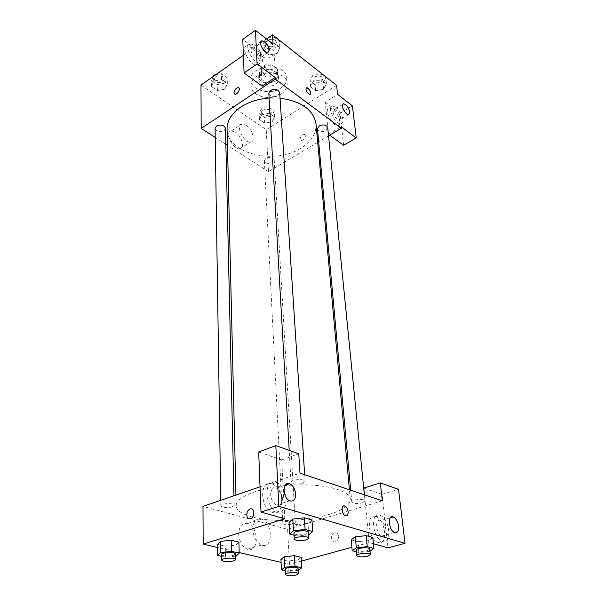 <?xml version="1.0" encoding="UTF-8"?>
<svg xmlns="http://www.w3.org/2000/svg" width="606" height="606" viewBox="0 0 606 606"><rect width="100%" height="100%" fill="white"/><g stroke="black" fill="none" stroke-linecap="round" stroke-linejoin="round"><path stroke-width="0.45" stroke-dasharray="3.03 2.27" d="M271.912 56.79L274.147 52.836C274.101 46.503 259.822 47.321 260.504 53.623C262.322 58.184 266.125 59.236 271.912 56.79M272.965 73.985L275.23 70.061C275.192 63.782 260.716 64.615 261.406 70.864C263.239 75.379 267.094 76.424 272.965 73.985M265.92 76.97L259.073 71.902L259.216 69.054L266.716 63.933L270.761 63.948L277.593 69.122L277.381 71.962L269.897 76.985L265.92 76.97L266.246 82.802L259.36 77.757L259.073 71.902M270.761 63.948L271.109 69.819L277.972 74.97L277.593 69.122M277.381 71.962L277.753 77.81L270.238 82.81L269.897 76.985M277.753 77.81L277.972 74.97M271.109 69.819L267.049 69.804L266.716 63.933M259.36 77.757L259.512 74.917L267.049 69.804M266.246 82.802L270.238 82.81M276.041 71.41L278.578 75.689C279.601 84.673 258.747 85.878 258.724 76.833C257.967 70.637 270.382 66.698 276.041 71.41M276.222 74.356C270.556 69.66 258.111 73.591 258.876 79.78C258.83 85.514 269.715 88.385 275.495 84.234C277.745 82.681 278.836 80.818 278.768 78.636L276.222 74.356M259.512 74.917L259.216 69.054M280.752 88.12C284.873 85.317 286.858 81.924 286.714 77.947C286.585 61.979 249.195 64.138 250.899 80.015C250.808 90.385 270.337 95.543 280.752 88.12M281.146 94.021C285.282 91.226 287.282 87.84 287.138 83.878C287.017 67.955 249.452 70.122 251.164 85.946C251.058 96.293 270.677 101.422 281.146 94.021M336.625 85.393L266.231 129.722L200.98 85.09M243.392 55.275L266.579 38.981M313.31 81.355L321.286 79.901L326.422 83.916L323.596 89.302L315.718 90.726L310.567 86.779L313.31 81.355L321.286 79.901L326.422 83.916L323.596 89.302L315.718 90.726L310.567 86.779L313.31 81.355L312.764 75.424L320.703 73.977L325.823 78.007L323.013 83.408L315.165 84.832L310.037 80.878L312.764 75.424M277.222 53.457L268.996 54.994L263.292 50.639L265.829 44.655L274.162 43.079L279.851 47.518L277.222 53.457L268.996 54.994L263.292 50.639L265.829 44.655L274.162 43.079L279.851 47.518L277.222 53.457L276.821 47.435L268.64 48.972L262.959 44.602L265.489 38.602L265.973 38.504M225.19 89.12L217.372 90.544L211.615 86.575L213.676 81.098L221.591 79.636L227.341 83.681L225.19 89.12L217.372 90.544L211.615 86.575L213.676 81.098L221.591 79.636L227.341 83.681L225.19 89.12L225.046 83.181L217.266 84.613L211.539 80.621L213.032 76.621M272.185 121.859L264.678 123.177L259.451 119.571L261.739 114.579L269.337 113.231L274.548 116.905L272.185 121.859L264.678 123.177L259.451 119.571L261.739 114.579L269.337 113.231L274.548 116.905L272.185 121.859L271.844 116.057L264.375 117.375L259.163 113.754L261.444 108.747L269.003 107.398L274.2 111.08L271.844 116.057M262.201 86.12L260.459 52.82L273.079 44.049M234.567 94.013L235.03 94.195C238.423 92.953 239.673 90.824 238.764 87.809M251.77 47.715L247.036 45.927C239.809 46.42 250.255 66.508 257.035 65.16C262.231 64.94 258.421 52.434 251.77 47.715M260.459 52.82L242.779 39.375M254.914 45.495C261.557 50.253 265.39 62.782 260.209 62.979C253.452 64.304 242.976 44.162 250.18 43.7L254.914 45.495M250.816 49.95C252.028 55.131 254.512 58.184 258.262 59.115L259.716 56.676C258.489 51.495 255.997 48.45 252.247 47.548L250.816 49.95M235.416 132.138L231.386 130.904C224.084 131.396 232.795 150.121 239.741 148.826C245.218 148.591 241.938 136.108 235.416 132.138M317.703 142.327L268.473 171.612L266.231 129.722M268.473 171.612L227.462 145.296M225.856 144.266L215.221 137.441M246.097 125.26C252.604 129.313 255.967 141.872 250.536 142.054C243.657 143.274 234.848 124.389 242.089 123.98L246.097 125.26M305.439 135.812L304.341 134.327C301.644 133.532 298.447 140.001 301.303 140.486C303.667 140.244 305.045 138.683 305.439 135.812C305.045 138.683 303.667 140.244 301.303 140.486C298.447 140.001 301.636 133.532 304.333 134.327L305.439 135.812M329.709 135.183L328.452 134.267L325.233 102.05L337.61 94.347M328.452 134.267L341.17 126.684M328.55 135.873L318.658 141.759M332.876 109.231L329.528 107.876C323.256 107.77 331.77 126.351 337.678 125.647C342.443 125.836 338.762 113.383 332.876 109.231M325.233 102.05L340.08 113.337L343.602 145.281M335.944 107.353C341.822 111.519 345.534 123.995 340.777 123.791C334.891 124.472 326.346 105.853 332.603 105.982L335.944 107.353M333.012 112.042C334.141 116.587 336.201 119.314 339.186 120.215L340.466 117.678C339.322 113.14 337.262 110.421 334.277 109.534L333.012 112.042M340.08 113.337L352.389 105.868M306.356 87.855C305.5 89.453 306.235 91.43 308.56 93.801L310.264 94.21M265.958 158.272L264.36 160.704C264.337 164.688 274.685 164.128 274.223 160.173C272.92 157.333 270.162 156.696 265.958 158.272M268.829 93.369C270.268 96.778 273.283 97.558 277.874 95.695L279.669 92.695M317.468 128.798C318.801 131.714 321.604 132.335 325.861 130.661L327.732 127.73M215.085 128.442C216.471 131.744 219.433 132.532 223.955 130.805L225.493 128.336M227.076 129.078C226.659 153.576 274.601 165.211 300.637 148.334C311.317 141.728 316.446 133.593 316.029 123.95M280.025 98.187L269.102 98.058M329.285 514.403C343.193 510.07 350.185 504.995 350.276 499.185C349.904 490.186 323.316 483.277 292.228 485.126C261.133 486.86 235.507 496.776 236.181 505.76C236.067 515.267 262.565 521.721 291.418 520.319C305.5 519.675 318.12 517.706 329.285 514.403M284.926 521.637L290.728 520.948C293.562 521.084 295.084 521.577 295.304 522.425C295.728 524.735 282.661 525.463 282.828 523.13L284.926 521.637M302.644 483.383L305.106 481.452C305.272 478.482 290.486 479.361 291.016 482.293C292.743 484.353 296.614 484.717 302.644 483.383M362.403 502.851L364.994 501.01C365.07 498.42 351.238 499.518 351.813 502.056C353.336 503.76 356.866 504.025 362.403 502.851M232.159 506.927L234.166 505.374C234.454 502.738 220.44 503.23 220.819 505.851C222.561 507.783 226.341 508.146 232.159 506.927M382.31 500.806L287.623 529.349L202.987 506.389M260.027 486.838L299.985 473.142M343.632 505.957C341.193 508.919 341.754 512.123 345.306 515.585L346.549 515.683M282.449 498.367C281.896 493.314 279.927 489.898 276.541 488.118C272.806 487.209 270.859 489.436 270.677 494.807C271.2 499.836 273.139 503.268 276.51 505.109C280.336 506.063 282.32 503.813 282.449 498.367M275.912 482.308L276.412 482.482C289.047 486.671 289.304 516.759 276.366 510.797C264.057 506.215 263.883 477.581 275.912 482.308M271.602 483.777C259.565 479.088 259.663 507.654 271.973 512.199C284.926 518.122 284.752 488.11 272.109 483.952L271.602 483.777M385.87 529.689C385.128 525.069 383.378 522.031 380.629 520.569C374.637 517.819 375.758 533.954 381.772 536.045C384.734 536.696 386.098 534.575 385.87 529.689M379.848 515.327L380.167 515.441C390.135 518.6 392.362 545.877 382.068 541.234C372.243 537.78 370.183 511.479 379.848 515.327M375.697 516.539C366.009 512.714 368.001 538.954 377.841 542.378C388.143 547.006 385.999 519.789 376.008 516.653L375.697 516.539M373.41 543.741L369.221 542.559L364.448 494.799M363.782 488.08L382.098 494.375L387.999 547.847M382.098 494.375L398.521 489.345M284.79 518.766L281.714 459.886L258.686 451.97M281.714 459.886L298.766 453.773M308.022 523.379L311.946 519.986L308.007 523.379L296.652 524.614M308.598 534.901L297.334 536.105L296.66 524.622L289.039 522.493L296.66 524.622L308.007 523.379L308.765 534.886M292.804 519.069L304.363 517.797M220.425 541.385L231.189 540.234M236.143 556.103L235.885 545.112L238.908 542.12L235.901 545.112L225.296 546.241M235.333 556.187L225.493 557.217L225.303 546.241L217.562 544.408L225.303 546.241L235.885 545.112M284.176 556.755L294.357 555.702M298.349 570.405L297.743 560.02L301.129 557.353L297.758 560.027M297.743 560.02L287.721 561.05L280.926 559.444L287.721 561.058L297.743 560.02M369.993 551.142L369.615 551.407L368.531 540.567L357.828 541.688L351.192 539.84L357.828 541.688L368.531 540.567L372.781 537.56L368.546 540.567M355.298 536.81L366.183 535.659M301.356 561.103L289.494 564.345L281.07 562.368M239.173 552.558L217.599 547.506M369.221 542.559L351.859 547.301M238.688 534.06C239.347 541.681 242.233 546.733 247.369 549.225C259.073 553.839 259.141 526.599 247.665 523.531C242.097 522.539 239.112 526.046 238.688 534.06M289.494 564.345L287.623 529.349M252.816 529.682C253.156 521.607 256.103 518.077 261.648 519.115C273.086 522.258 273.253 549.74 261.58 545.036C256.452 542.491 253.528 537.378 252.816 529.682M338.504 536.272C338.012 533.454 336.641 532.31 334.391 532.848C329.906 534.325 331.217 543.673 335.663 541.703C337.595 540.703 338.542 538.893 338.504 536.272C338.534 538.893 337.595 540.703 335.663 541.696C331.217 543.673 329.899 534.325 334.383 532.848C336.633 532.31 338.004 533.454 338.496 536.272M298.099 570.428L288.267 571.428L285.252 570.738M285.168 569.193C286.736 570.602 290.266 570.807 295.781 569.814L297.985 568.473M288.267 571.428L287.721 561.058M225.493 557.217L221.584 556.331M221.561 554.581C223.349 556.263 227.235 556.55 233.219 555.429L235.287 554.051M369.615 551.407L358.835 552.52L356.396 551.869M356.237 550.119C357.775 551.604 361.396 551.801 367.107 550.725L369.789 549.081M358.835 552.52L357.828 541.688M297.334 536.105L294.031 535.227M293.918 533.242C295.683 535.045 299.667 535.333 305.886 534.106L308.439 532.379M269.875 114.67L271.427 112.14C271.435 108.05 261.466 108.588 261.913 112.655C263.171 115.602 265.829 116.276 269.875 114.67M261.739 114.579L261.444 108.747M269.337 113.231L269.003 107.398M274.548 116.905L274.2 111.08M264.678 123.177L264.375 117.375M259.451 119.571L259.163 113.754M269.875 114.648L271.427 112.118C271.427 108.027 261.466 108.565 261.913 112.633C263.171 115.579 265.822 116.254 269.875 114.648M215.713 74.735L221.463 73.667L227.189 77.727L225.046 83.181M222.879 81.658L224.364 79.121C224.515 74.629 214.016 74.689 214.335 79.181C215.675 82.598 218.524 83.416 222.879 81.658M213.676 81.098L213.607 76.212M221.591 79.636L221.463 73.667M227.341 83.681L227.189 77.727M217.372 90.544L217.266 84.613M211.615 86.575L211.539 80.621M222.879 81.636L224.364 79.091C224.515 74.606 214.016 74.667 214.335 79.159C215.675 82.567 218.524 83.393 222.879 81.636M321.074 81.901L322.862 78.886C322.672 74.455 312.317 75.576 312.976 79.947C314.279 82.961 316.976 83.605 321.074 81.901L322.854 78.863C322.665 74.432 312.317 75.553 312.969 79.924C314.272 82.931 316.976 83.583 321.074 81.878M321.286 79.901L320.703 73.977M326.422 83.916L325.823 78.007M323.596 89.302L323.013 83.408M315.718 90.726L315.165 84.832M310.567 86.779L310.037 80.878M267.723 38.178L273.776 37.027L279.434 41.481L276.821 47.435M274.685 45.761L276.397 42.685C276.344 37.777 265.436 38.466 265.981 43.337C267.367 46.844 270.268 47.654 274.685 45.761L276.397 42.662C276.336 37.754 265.436 38.436 265.973 43.314C267.367 46.821 270.268 47.632 274.685 45.738M265.829 44.655L265.489 38.602M274.162 43.079L273.776 37.027M279.851 47.518L279.434 41.481M268.996 54.994L268.64 48.972M263.292 50.639L262.959 44.602M260.504 53.623L261.406 70.864M274.147 52.836L275.23 70.061M278.768 78.636L278.578 75.689M258.876 79.78L258.724 76.833M259.216 76.818L258.929 70.963M278.086 75.727L277.707 69.879M287.138 83.878L286.714 77.947M251.164 85.946L250.899 80.015M257.035 65.16L260.209 62.979M247.036 45.927L250.18 43.7M260.678 41.609L252.247 47.548M267.867 52.472L258.262 59.115M239.741 148.826L250.536 142.054M231.386 130.904L242.089 123.98M337.678 125.647L340.777 123.791M329.528 107.876L332.603 105.982M342.617 104.429L334.277 109.534M348.556 114.579L339.186 120.215M350.276 499.185L349.412 489.746M236.181 505.76L235.923 495.102M264.36 160.704L282.828 523.13M274.223 160.173L295.304 522.425M305.106 481.452L304.659 474.71M291.016 482.293L289.191 450.356M364.994 501.01L364.365 494.776M351.813 502.056L350.722 490.193M234.166 505.374L233.946 495.776M220.819 505.851L220.735 500.306M284.971 485.27L276.541 488.118M289.804 500.806L276.51 505.109M271.973 512.199L276.366 510.797M272.109 483.952L276.412 482.482M390.256 517.804L380.629 520.569M394.567 532.515L381.772 536.045M377.841 542.378L382.068 541.234M376.008 516.653L380.167 515.441M247.369 549.225L261.58 545.036M247.665 523.531L261.648 519.115"/><path stroke-width="0.91" d="M266.579 38.981L272.503 34.815L336.625 85.393L337.61 94.347L352.389 105.868L356.252 137.933L341.17 126.684L341.337 128.267L328.55 135.873M215.221 137.441L201.184 128.434L200.98 85.09L243.392 55.275M238.764 87.809L238.317 87.62C235.969 87.999 234.522 89.696 233.999 92.71C234.522 89.688 235.961 87.991 238.31 87.62C241.082 87.968 237.65 94.847 235.03 94.195L233.992 92.71L234.567 94.013M272.503 34.815L273.079 44.049L255.444 30.3L242.779 39.375L244.074 72.947L262.201 86.12L275.177 77.47L275.275 79.106L341.337 128.267M201.184 128.434L275.275 79.106M269.291 50.04C268.026 44.836 265.534 41.761 261.807 40.814C257.505 41.034 263.852 53.237 267.867 52.472L269.291 50.04M244.074 72.947L257.103 63.986L275.177 77.47M255.444 30.3L257.103 63.986M227.462 145.296L225.856 144.266M318.658 141.759L317.703 142.327M356.252 137.933L343.602 145.281L329.709 135.183M349.806 112.049C348.632 107.482 346.564 104.74 343.602 103.823C339.883 103.702 345.064 114.958 348.556 114.579L349.806 112.049M308.56 93.794C305.954 90.968 305.348 88.946 306.742 87.734C308.992 87.431 312.287 94.354 309.878 94.331L308.56 93.794M310.264 94.21C310.923 91.476 309.749 89.317 306.734 87.734L306.356 87.855M304.659 474.71L279.669 92.695C278.215 89.287 275.192 88.521 270.602 90.4L268.829 93.369L289.191 450.356M364.365 494.776L327.732 127.73C326.384 124.821 323.581 124.207 319.317 125.896L317.468 128.798L350.722 490.193M233.946 495.776L225.493 128.336C224.091 125.041 221.129 124.26 216.6 126.003L215.085 128.442L220.735 500.306M269.102 98.058C258.156 98.922 248.718 101.922 240.787 107.065C231.606 113.42 227.038 120.753 227.076 129.078L235.923 495.102M349.412 489.746L316.029 123.95C313.56 109.891 301.561 101.3 280.025 98.187M382.31 500.806L299.985 473.142L298.766 453.773L275.836 445.599L278.821 506.328L405.02 543.324L398.521 489.345L380.341 482.861L382.31 500.806M217.599 547.506L203.169 544.12L202.987 506.389L260.027 486.838M346.549 515.683C347.723 515.206 348.245 513.896 348.124 511.744C348.192 514.774 347.253 516.054 345.306 515.577C341.398 514.161 340.966 504.207 344.867 506.048C346.632 507.01 347.723 508.911 348.124 511.744C347.715 508.911 346.632 507.01 344.859 506.048L343.632 505.957M295.652 494.041C295.569 499.533 293.622 501.791 289.804 500.806C282.252 497.958 282.237 480.157 289.691 483.686C293.069 485.497 295.054 488.951 295.652 494.041M398.574 526.137C398.846 531.061 397.513 533.189 394.567 532.515C388.59 530.386 387.332 514.13 393.286 516.926C396.029 518.418 397.794 521.486 398.574 526.137M364.448 494.799L363.782 488.08L380.341 482.861M405.02 543.324L387.999 547.847L373.41 543.741M275.836 445.599L258.686 451.97L261.004 512.062L284.79 518.766L203.169 544.12M261.004 512.062L278.821 506.328M294.031 535.227L289.668 534.06L289.039 522.493L292.789 519.069M305.106 529.477L304.363 517.797L311.946 519.986L304.363 517.797L292.804 519.069L293.471 530.735L305.106 529.477L312.734 531.583L308.598 534.901M231.416 551.377L231.181 540.234L238.908 542.12L231.181 540.234L220.425 541.385L220.584 552.52L231.416 551.377L239.188 553.195L236.143 556.103L235.333 556.187M221.584 556.331L217.705 555.452L217.562 544.408L220.41 541.385M294.955 566.224L294.357 555.694L301.129 557.353L294.357 555.694L284.176 556.755L280.926 559.444L284.176 556.755L284.706 567.269L294.955 566.224L301.758 567.807L298.099 570.428M356.396 551.869L352.169 550.74L351.192 539.84L355.283 536.802M367.266 546.65L366.183 535.651L372.781 537.56L366.183 535.651L355.298 536.81L356.305 547.794L367.266 546.65L373.894 548.483L369.993 551.142M281.07 562.368L239.173 552.558M351.859 547.301L301.356 561.103M246.748 514.986C246.839 512.131 247.892 510.154 249.907 509.055C254.414 506.866 255.368 516.827 250.786 518.607C248.445 519.266 247.096 518.054 246.748 514.986C247.104 518.054 248.452 519.266 250.786 518.607C255.368 516.827 254.414 506.874 249.907 509.055C247.899 510.161 246.847 512.138 246.748 514.986M285.252 570.738L281.434 569.875L284.706 567.269M298.296 573.746L297.985 568.473C298.197 566.428 284.744 567.186 285.168 569.193L285.441 574.465C287.002 575.844 290.554 576.041 296.076 575.064L298.296 573.746C298.508 571.731 285.009 572.488 285.441 574.465M301.758 567.807L301.129 557.353M281.434 569.875L280.926 559.444M217.705 555.452L220.584 552.52M235.416 559.626L235.287 554.051C235.59 551.725 221.175 552.278 221.561 554.581L221.644 560.164C223.44 561.823 227.333 562.095 233.34 560.989L235.416 559.626C235.719 557.346 221.258 557.906 221.644 560.164M239.188 553.195L238.908 542.12M217.562 544.408L220.425 541.385M352.169 550.74L356.305 547.794M370.342 554.596L369.789 549.081C369.91 546.801 355.684 547.892 356.237 550.119L356.745 555.626C358.282 557.081 361.918 557.278 367.645 556.21L370.342 554.596C370.463 552.354 356.192 553.437 356.745 555.626M373.894 548.483L372.781 537.56M351.192 539.84L355.298 536.81M289.668 534.06L293.471 530.735M308.818 538.226L308.439 532.379C308.636 529.758 293.395 530.667 293.918 533.242L294.251 539.09C296.016 540.863 300.015 541.143 306.257 539.931L308.818 538.226C309.022 535.651 293.736 536.56 294.251 539.09M312.734 531.583L311.946 519.986M289.039 522.493L292.804 519.069M213.032 76.621L213.592 75.129L215.713 74.735M213.607 76.212L213.592 75.129M265.973 38.504L267.723 38.178M261.807 40.814L260.678 41.609M343.602 103.823L342.617 104.429M289.691 483.686L284.971 485.27M393.286 516.926L390.256 517.804"/></g></svg>
